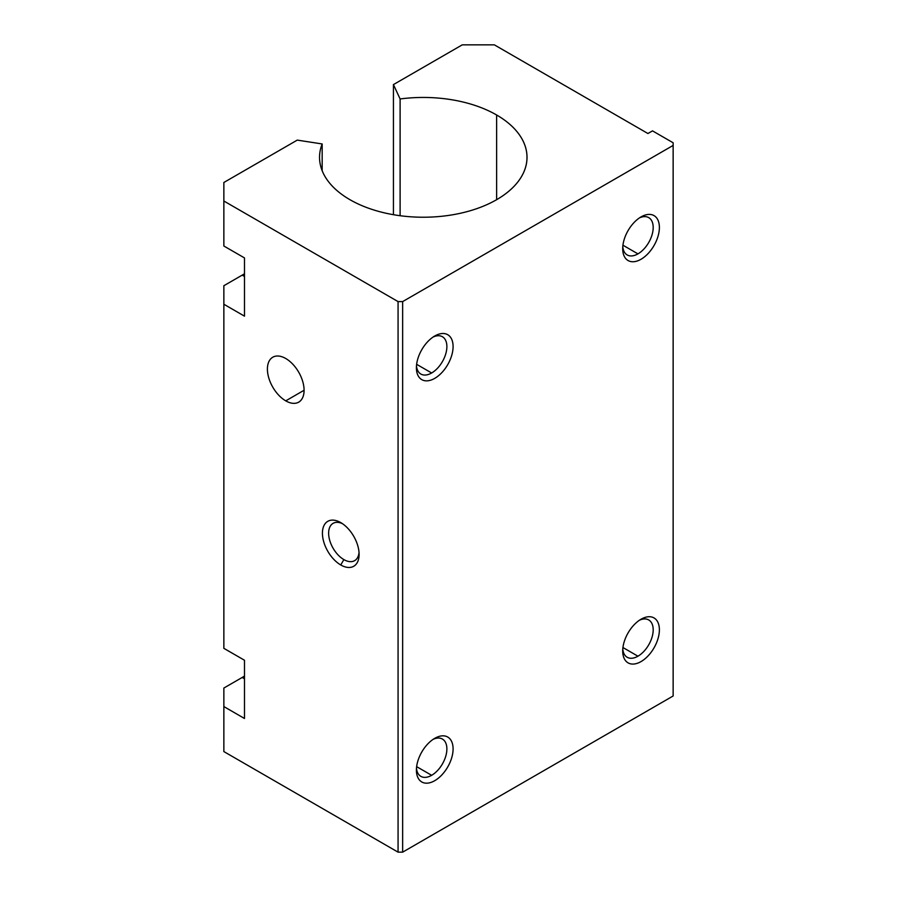 <?xml version="1.0" encoding="UTF-8"?>
<svg xmlns="http://www.w3.org/2000/svg" width="897" height="897" viewBox="0 0 897 897"><rect width="100%" height="100%" fill="white"/><g stroke="black" fill="none" stroke-linecap="round" stroke-linejoin="round"><path stroke-width="1.35" d="M322.169 143.957A103.738 59.897 0 0 0 319.545 157.345A103.738 59.897 0 0 0 423.283 217.231A103.738 59.897 0 0 0 527.021 157.345A103.738 59.897 0 0 0 496.635 114.995L496.635 199.695L496.635 114.995A103.738 59.897 180 0 1 451.953 214.899A103.738 59.897 180 0 1 322.169 143.957L297.266 140.111L223.858 182.483L223.858 246.013L244.489 257.921L244.489 316.159L244.489 257.921L223.858 246.013L223.858 201.018L398.066 301.594L223.858 201.018L223.858 182.483L297.266 140.111L322.169 143.957L322.169 170.722L322.169 143.957M402.652 852.15L673.142 695.982L673.142 145.426L402.652 301.594L402.652 852.15L398.066 852.15L398.066 301.594L402.652 301.594L673.142 145.426L673.142 142.78L652.511 130.872L647.926 133.518L494.348 44.85L647.926 133.518L652.511 130.872L673.142 142.78L673.142 695.982L402.652 852.15L402.652 301.594L398.066 301.594L398.066 852.15L223.858 751.574L398.066 852.15L402.652 852.15M434.742 336.005A25.935 14.969 -60 0 1 450.63 358.598A25.935 14.969 -60 0 1 418.865 376.942A25.935 14.969 -60 0 1 434.742 336.005L434.742 336.005A25.935 14.969 120 0 0 416.41 367.77A25.935 14.969 120 0 0 434.742 378.355A25.935 14.969 120 0 0 453.086 346.59A25.935 14.969 120 0 0 434.742 336.005L434.742 336.005M434.742 738.332A25.935 14.969 -60 0 1 450.63 760.925A25.935 14.969 -60 0 1 418.865 779.269A25.935 14.969 -60 0 1 434.742 738.332L434.742 738.332A25.935 14.969 120 0 0 416.41 770.097A25.935 14.969 120 0 0 434.742 780.682A25.935 14.969 120 0 0 453.086 748.917A25.935 14.969 120 0 0 434.742 738.332L434.742 738.332M641.052 216.895A25.935 14.969 -60 0 1 656.929 239.488A25.935 14.969 -60 0 1 625.164 257.831A25.935 14.969 -60 0 1 641.052 216.895L641.052 216.895A25.935 14.969 120 0 0 622.709 248.66A25.935 14.969 120 0 0 641.052 259.244A25.935 14.969 120 0 0 659.385 227.479A25.935 14.969 120 0 0 641.052 216.895L641.052 216.895M641.052 619.222A25.935 14.969 -60 0 1 656.929 641.815A25.935 14.969 -60 0 1 625.164 660.158A25.935 14.969 -60 0 1 641.052 619.222L641.052 619.222A25.935 14.969 120 0 0 622.709 650.987A25.935 14.969 120 0 0 641.052 661.571A25.935 14.969 120 0 0 659.385 629.817A25.935 14.969 120 0 0 641.052 619.222L641.052 619.222M244.489 316.159L223.858 304.24L223.858 648.34L244.489 660.248L244.489 718.486L223.858 706.567L223.858 751.574L223.858 688.044L242.201 677.459A35.656 20.586 120 0 0 244.489 676.013A35.656 20.586 -60 0 1 242.201 677.459L223.858 688.044L223.858 706.567L244.489 718.486L244.489 660.248L223.858 648.34L223.858 285.717L242.201 275.132A35.656 20.586 120 0 0 244.489 273.686A35.656 20.586 -60 0 1 242.201 275.132L223.858 285.717L223.858 304.24L244.489 316.159M340.759 564.964A25.935 14.969 60 0 1 324.882 524.027A25.935 14.969 60 0 1 356.647 542.371A25.935 14.969 60 0 1 340.759 564.964A25.935 14.969 -120 0 0 359.103 554.38A25.935 14.969 -120 0 0 340.759 522.615A25.935 14.969 -120 0 0 322.427 533.199A25.935 14.969 -120 0 0 340.759 564.964L343.865 559.593A21.55 12.446 60 0 1 328.65 534.063A21.55 12.446 60 0 1 342.385 523.635A21.55 12.446 -120 0 0 333.09 523.332A21.55 12.446 -120 0 0 329.793 540.599A21.55 12.446 -120 0 0 343.865 559.593L340.759 564.964M285.751 400.858A25.935 14.969 60 0 1 269.862 359.921A25.935 14.969 60 0 1 301.627 378.265A25.935 14.969 60 0 1 285.751 400.858A25.935 14.969 -120 0 0 298.712 402.136A25.935 14.969 -120 0 0 298.712 372.188A25.935 14.969 -120 0 0 272.778 357.219A25.935 14.969 -120 0 0 268.808 378.007A25.935 14.969 -120 0 0 285.751 400.858L304.083 390.262L285.751 400.858M400.107 98.962A103.738 59.897 180 0 1 496.635 114.995A103.738 59.897 0 0 0 400.107 98.962L393.435 84.587L400.107 98.962L400.107 215.717L400.107 98.962M494.348 44.85L462.258 44.85L393.435 84.587L393.435 214.697L393.435 84.587L462.258 44.85L494.348 44.85M244.489 678.782L242.201 677.459L244.489 678.782M244.489 276.455L242.201 275.132L244.489 276.455M416.477 768.18A21.55 12.446 120 0 0 420.872 776.376A21.55 12.446 120 0 0 431.648 775.311L416.634 766.643L431.648 775.311A21.55 12.446 120 0 0 445.719 756.328A21.55 12.446 120 0 0 442.423 739.061A21.55 12.446 120 0 0 433.128 739.352A21.55 12.446 -60 0 1 446.863 749.791A21.55 12.446 -60 0 1 431.648 775.311A21.55 12.446 -60 0 1 416.477 768.18M622.787 246.742A21.55 12.446 120 0 0 627.171 254.939A21.55 12.446 120 0 0 637.946 253.873L622.944 245.206L637.946 253.873A21.55 12.446 120 0 0 652.029 234.891A21.55 12.446 120 0 0 648.722 217.623A21.55 12.446 120 0 0 639.426 217.915A21.55 12.446 -60 0 1 653.173 228.354A21.55 12.446 -60 0 1 637.946 253.873A21.55 12.446 -60 0 1 622.787 246.742M359.024 552.462A21.55 12.446 60 0 1 343.865 559.593A21.55 12.446 -120 0 0 354.64 560.659A21.55 12.446 -120 0 0 359.024 552.462M416.477 365.853A21.55 12.446 120 0 0 420.872 374.049A21.55 12.446 120 0 0 431.648 372.984L416.634 364.317L431.648 372.984A21.55 12.446 120 0 0 445.719 354.001A21.55 12.446 120 0 0 442.423 336.734A21.55 12.446 120 0 0 433.128 337.025A21.55 12.446 -60 0 1 446.863 347.453A21.55 12.446 -60 0 1 431.648 372.984A21.55 12.446 -60 0 1 416.477 365.853M622.787 649.069A21.55 12.446 120 0 0 627.171 657.266A21.55 12.446 120 0 0 637.946 656.2L622.944 647.533L637.946 656.2A21.55 12.446 120 0 0 652.029 637.218A21.55 12.446 120 0 0 648.722 619.95A21.55 12.446 120 0 0 639.426 620.242A21.55 12.446 -60 0 1 653.173 630.681A21.55 12.446 -60 0 1 637.946 656.2A21.55 12.446 -60 0 1 622.787 649.069"/></g></svg>
